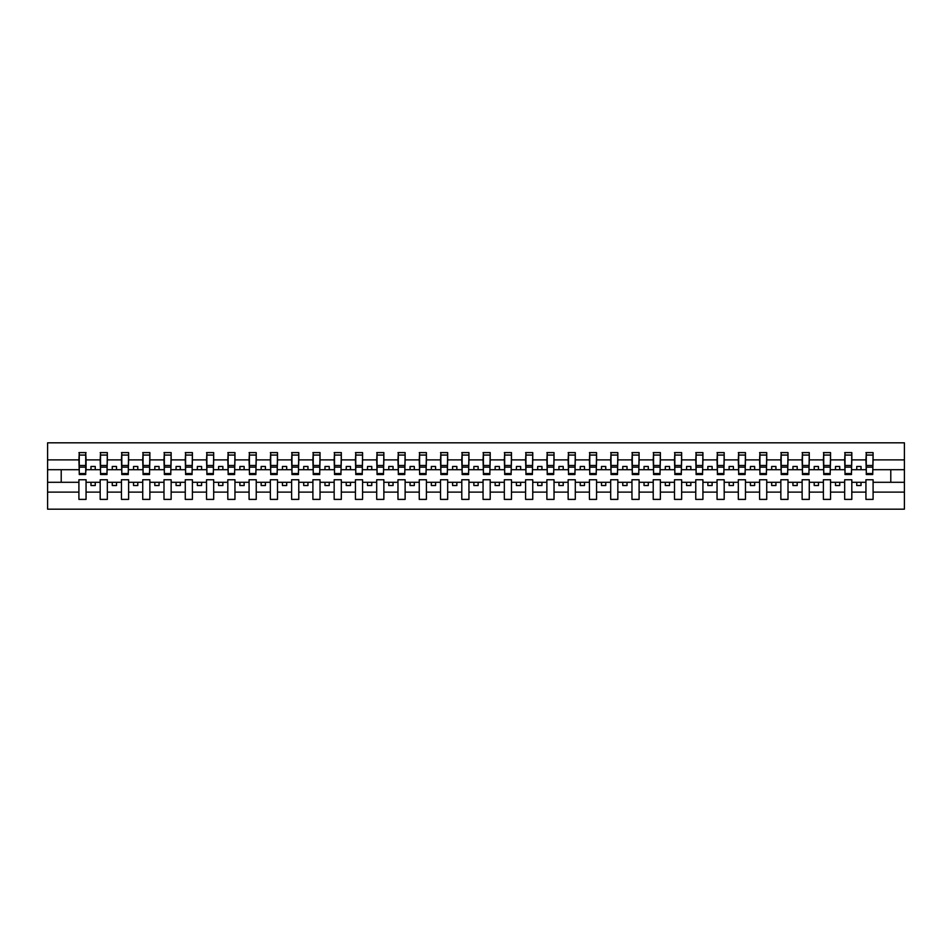 <?xml version="1.0" encoding="UTF-8"?>
<svg xmlns="http://www.w3.org/2000/svg" width="952" height="952" viewBox="0 0 952 952"><rect width="100%" height="100%" fill="white"/><g stroke="black" fill="none" stroke-linecap="round" stroke-linejoin="round"><path stroke-width="1.43" d="M865.939 492.125L851.814 492.125L851.814 479.748L844.674 479.748L844.674 492.125L830.549 492.125L830.549 479.748L823.397 479.748L823.397 492.125L809.271 492.125L809.271 479.748L802.131 479.748L802.131 492.125L788.006 492.125L788.006 479.748L780.854 479.748L780.854 492.125L766.729 492.125L766.729 479.748L759.589 479.748L759.589 492.125L745.464 492.125L745.464 479.748L738.312 479.748L738.312 492.125L724.186 492.125L724.186 479.748L717.046 479.748L717.046 492.125L702.921 492.125L702.921 479.748L695.769 479.748L695.769 492.125L681.644 492.125L681.644 479.748L674.504 479.748L674.504 492.125L660.379 492.125L660.379 479.748L653.227 479.748L653.227 492.125L639.101 492.125L639.101 479.748L631.961 479.748L631.961 492.125L617.836 492.125L617.836 479.748L610.684 479.748L610.684 492.125L596.559 492.125L596.559 479.748L589.419 479.748L589.419 492.125L575.294 492.125L575.294 479.748L568.142 479.748L568.142 492.125L554.028 492.125L554.028 479.748L546.876 479.748L546.876 492.125L532.751 492.125L532.751 479.748L525.599 479.748L525.599 492.125L511.486 492.125L511.486 479.748L504.334 479.748L504.334 492.125L490.209 492.125L490.209 479.748L483.057 479.748L483.057 492.125L468.943 492.125L468.943 479.748L461.791 479.748L461.791 492.125L447.666 492.125L447.666 479.748L440.514 479.748L440.514 492.125L426.401 492.125L426.401 479.748L419.249 479.748L419.249 492.125L405.124 492.125L405.124 479.748L397.972 479.748L397.972 492.125L383.858 492.125L383.858 479.748L376.706 479.748L376.706 492.125L362.581 492.125L362.581 479.748L355.441 479.748L355.441 492.125L341.316 492.125L341.316 479.748L334.164 479.748L334.164 492.125L320.039 492.125L320.039 479.748L312.899 479.748L312.899 492.125L298.773 492.125L298.773 479.748L291.621 479.748L291.621 492.125L277.496 492.125L277.496 479.748L270.356 479.748L270.356 492.125L256.231 492.125L256.231 479.748L249.079 479.748L249.079 492.125L234.954 492.125L234.954 479.748L227.814 479.748L227.814 492.125L213.688 492.125L213.688 479.748L206.536 479.748L206.536 492.125L192.411 492.125L192.411 479.748L185.271 479.748L185.271 492.125L171.146 492.125L171.146 479.748L163.994 479.748L163.994 492.125L149.869 492.125L149.869 479.748L142.729 479.748L142.729 492.125L128.603 492.125L128.603 479.748L121.451 479.748L121.451 492.125L107.326 492.125L107.326 479.748L100.186 479.748L100.186 492.125L86.061 492.125L86.061 479.748L78.909 479.748L78.909 492.125L47.6 492.125L47.6 509.177L904.4 509.177L904.4 492.125L873.091 492.125L873.091 499.395L865.939 499.395L865.939 482.295L856.752 482.295L856.752 485.532L861.013 485.532L861.013 482.295M873.091 492.125L873.091 479.748L865.939 479.748L865.939 482.295M844.674 492.125L844.674 499.395L851.814 499.395L851.814 492.125M823.397 492.125L823.397 499.395L830.549 499.395L830.549 492.125M802.131 492.125L802.131 499.395L809.271 499.395L809.271 492.125M780.854 492.125L780.854 499.395L788.006 499.395L788.006 492.125M759.589 492.125L759.589 499.395L766.729 499.395L766.729 492.125M738.312 492.125L738.312 499.395L745.464 499.395L745.464 492.125M717.046 492.125L717.046 499.395L724.186 499.395L724.186 492.125M695.769 492.125L695.769 499.395L702.921 499.395L702.921 492.125M674.504 492.125L674.504 499.395L681.644 499.395L681.644 492.125M653.227 492.125L653.227 499.395L660.379 499.395L660.379 492.125M631.961 492.125L631.961 499.395L639.101 499.395L639.101 492.125M610.684 492.125L610.684 499.395L617.836 499.395L617.836 492.125M589.419 492.125L589.419 499.395L596.559 499.395L596.559 492.125M568.142 492.125L568.142 499.395L575.294 499.395L575.294 492.125M546.876 492.125L546.876 499.395L554.028 499.395L554.028 492.125M525.599 492.125L525.599 499.395L532.751 499.395L532.751 492.125M504.334 492.125L504.334 499.395L511.486 499.395L511.486 492.125M483.057 492.125L483.057 499.395L490.209 499.395L490.209 492.125M461.791 492.125L461.791 499.395L468.943 499.395L468.943 492.125M440.514 492.125L440.514 499.395L447.666 499.395L447.666 492.125M419.249 492.125L419.249 499.395L426.401 499.395L426.401 492.125M397.972 492.125L397.972 499.395L405.124 499.395L405.124 492.125M376.706 492.125L376.706 499.395L383.858 499.395L383.858 492.125M355.441 492.125L355.441 499.395L362.581 499.395L362.581 492.125M334.164 492.125L334.164 499.395L341.316 499.395L341.316 492.125M312.899 492.125L312.899 499.395L320.039 499.395L320.039 492.125M291.621 492.125L291.621 499.395L298.773 499.395L298.773 492.125M270.356 492.125L270.356 499.395L277.496 499.395L277.496 492.125M249.079 492.125L249.079 499.395L256.231 499.395L256.231 492.125M227.814 492.125L227.814 499.395L234.954 499.395L234.954 492.125M206.536 492.125L206.536 499.395L213.688 499.395L213.688 492.125M185.271 492.125L185.271 499.395L192.411 499.395L192.411 492.125M163.994 492.125L163.994 499.395L171.146 499.395L171.146 492.125M142.729 492.125L142.729 499.395L149.869 499.395L149.869 492.125M121.451 492.125L121.451 499.395L128.603 499.395L128.603 492.125M100.186 492.125L100.186 499.395L107.326 499.395L107.326 492.125M866.284 473.537L872.746 473.537L872.746 474.548L866.284 474.548L866.284 452.605L865.939 459.875L851.814 459.875L851.481 472.252M866.284 472.252L865.939 459.875M845.007 473.537L851.481 473.537L851.481 474.548L845.007 474.548L845.007 452.605L844.674 459.875L830.549 459.875L830.203 472.252M845.007 472.252L844.674 459.875M823.742 473.537L830.203 473.537L830.203 474.548L823.742 474.548L823.742 452.605L823.397 459.875L809.271 459.875L808.938 472.252M823.742 472.252L823.397 459.875M802.465 473.537L808.938 473.537L808.938 474.548L802.465 474.548L802.465 452.605L802.131 459.875L788.006 459.875L787.661 472.252M802.465 472.252L802.131 459.875M781.199 473.537L787.661 473.537L787.661 474.548L781.199 474.548L781.199 452.605L780.854 459.875L766.729 459.875L766.396 472.252M781.199 472.252L780.854 459.875M759.922 473.537L766.396 473.537L766.396 474.548L759.922 474.548L759.922 452.605L759.589 459.875L745.464 459.875L745.118 472.252M759.922 472.252L759.589 459.875M738.657 473.537L745.118 473.537L745.118 474.548L738.657 474.548L738.657 452.605L738.312 459.875L724.186 459.875L723.853 472.252M738.657 472.252L738.312 459.875M717.38 473.537L723.853 473.537L723.853 474.548L717.38 474.548L717.38 452.605L717.046 459.875L702.921 459.875L702.576 472.252M717.38 472.252L717.046 459.875M696.114 473.537L702.576 473.537L702.576 474.548L696.114 474.548L696.114 452.605L695.769 459.875L681.644 459.875L681.311 472.252M696.114 472.252L695.769 459.875M674.837 473.537L681.311 473.537L681.311 474.548L674.837 474.548L674.837 452.605L674.504 459.875L660.379 459.875L660.033 472.252M674.837 472.252L674.504 459.875M653.572 473.537L660.033 473.537L660.033 474.548L653.572 474.548L653.572 452.605L653.227 459.875L639.101 459.875L638.768 472.252M653.572 472.252L653.227 459.875M632.295 473.537L638.768 473.537L638.768 474.548L632.295 474.548L632.295 452.605L631.961 459.875L617.836 459.875L617.491 472.252M632.295 472.252L631.961 459.875M611.029 473.537L617.491 473.537L617.491 474.548L611.029 474.548L611.029 452.605L610.684 459.875L596.559 459.875L596.226 472.252M611.029 472.252L610.684 459.875M589.752 473.537L596.226 473.537L596.226 474.548L589.752 474.548L589.752 452.605L589.419 459.875L575.294 459.875L574.948 472.252M589.752 472.252L589.419 459.875M568.487 473.537L574.948 473.537L574.948 474.548L568.487 474.548L568.487 452.605L568.142 459.875L554.028 459.875L553.683 472.252M568.487 472.252L568.142 459.875M547.221 473.537L553.683 473.537L553.683 474.548L547.221 474.548L547.221 452.605L546.876 459.875L532.751 459.875L532.406 472.252M547.221 472.252L546.876 459.875M525.944 473.537L532.406 473.537L532.406 474.548L525.944 474.548L525.944 452.605L525.599 459.875L511.486 459.875L511.141 472.252M525.944 472.252L525.599 459.875M504.679 473.537L511.141 473.537L511.141 474.548L504.679 474.548L504.679 452.605L504.334 459.875L490.209 459.875L489.863 472.252M504.679 472.252L504.334 459.875M483.402 473.537L489.863 473.537L489.863 474.548L483.402 474.548L483.402 452.605L483.057 459.875L468.943 459.875L468.598 472.252M483.402 472.252L483.057 459.875M462.137 473.537L468.598 473.537L468.598 474.548L462.137 474.548L462.137 452.605L461.791 459.875L447.666 459.875L447.321 472.252M462.137 472.252L461.791 459.875M440.859 473.537L447.321 473.537L447.321 474.548L440.859 474.548L440.859 452.605L440.514 459.875L426.401 459.875L426.056 472.252M440.859 472.252L440.514 459.875M419.594 473.537L426.056 473.537L426.056 474.548L419.594 474.548L419.594 452.605L419.249 459.875L405.124 459.875L404.778 472.252M419.594 472.252L419.249 459.875M398.317 473.537L404.778 473.537L404.778 474.548L398.317 474.548L398.317 452.605L397.972 459.875L383.858 459.875L383.513 472.252M398.317 472.252L397.972 459.875M377.052 473.537L383.513 473.537L383.513 474.548L377.052 474.548L377.052 452.605L376.706 459.875L362.581 459.875L362.248 472.252M377.052 472.252L376.706 459.875M355.774 473.537L362.248 473.537L362.248 474.548L355.774 474.548L355.774 452.605L355.441 459.875L341.316 459.875L340.971 472.252M355.774 472.252L355.441 459.875M334.509 473.537L340.971 473.537L340.971 474.548L334.509 474.548L334.509 452.605L334.164 459.875L320.039 459.875L319.705 472.252M334.509 472.252L334.164 459.875M313.232 473.537L319.705 473.537L319.705 474.548L313.232 474.548L313.232 452.605L312.899 459.875L298.773 459.875L298.428 472.252M313.232 472.252L312.899 459.875M291.966 473.537L298.428 473.537L298.428 474.548L291.966 474.548L291.966 452.605L291.621 459.875L277.496 459.875L277.163 472.252M291.966 472.252L291.621 459.875M270.689 473.537L277.163 473.537L277.163 474.548L270.689 474.548L270.689 452.605L270.356 459.875L256.231 459.875L255.886 472.252M270.689 472.252L270.356 459.875M249.424 473.537L255.886 473.537L255.886 474.548L249.424 474.548L249.424 452.605L249.079 459.875L234.954 459.875L234.62 472.252M249.424 472.252L249.079 459.875M228.147 473.537L234.62 473.537L234.62 474.548L228.147 474.548L228.147 452.605L227.814 459.875L213.688 459.875L213.343 472.252M228.147 472.252L227.814 459.875M206.881 473.537L213.343 473.537L213.343 474.548L206.881 474.548L206.881 452.605L206.536 459.875L192.411 459.875L192.078 472.252M206.881 472.252L206.536 459.875M185.604 473.537L192.078 473.537L192.078 474.548L185.604 474.548L185.604 452.605L185.271 459.875L171.146 459.875L170.801 472.252M185.604 472.252L185.271 459.875M164.339 473.537L170.801 473.537L170.801 474.548L164.339 474.548L164.339 452.605L163.994 459.875L149.869 459.875L149.535 472.252M164.339 472.252L163.994 459.875M143.062 473.537L149.535 473.537L149.535 474.548L143.062 474.548L143.062 452.605L142.729 459.875L128.603 459.875L128.258 472.252M143.062 472.252L142.729 459.875M121.796 473.537L128.258 473.537L128.258 474.548L121.796 474.548L121.796 452.605L121.451 459.875L107.326 459.875L106.993 472.252M121.796 472.252L121.451 459.875M100.519 473.537L106.993 473.537L106.993 474.548L100.519 474.548L100.519 452.605L100.186 459.875L86.061 459.875L85.716 452.605L85.716 474.548L79.254 474.548L79.254 467.135L85.716 467.135M100.519 472.252L100.186 459.875M78.909 492.125L78.909 499.395L86.061 499.395L86.061 492.125M79.254 467.135L79.254 452.605L78.909 459.875L47.6 459.875L47.6 442.823L904.4 442.823L904.4 459.875L873.091 459.875L872.746 472.252M79.254 472.252L78.909 459.875M865.939 452.605L873.091 452.605L873.091 459.875M844.674 452.605L851.814 452.605L851.814 459.875M823.397 452.605L830.549 452.605L830.549 459.875M802.131 452.605L809.271 452.605L809.271 459.875M780.854 452.605L788.006 452.605L788.006 459.875M759.589 452.605L766.729 452.605L766.729 459.875M738.312 452.605L745.464 452.605L745.464 459.875M717.046 452.605L724.186 452.605L724.186 459.875M695.769 452.605L702.921 452.605L702.921 459.875M674.504 452.605L681.644 452.605L681.644 459.875M653.227 452.605L660.379 452.605L660.379 459.875M631.961 452.605L639.101 452.605L639.101 459.875M610.684 452.605L617.836 452.605L617.836 459.875M589.419 452.605L596.559 452.605L596.559 459.875M568.142 452.605L575.294 452.605L575.294 459.875M546.876 452.605L554.028 452.605L554.028 459.875M525.599 452.605L532.751 452.605L532.751 459.875M504.334 452.605L511.486 452.605L511.486 459.875M483.057 452.605L490.209 452.605L490.209 459.875M461.791 452.605L468.943 452.605L468.943 459.875M440.514 452.605L447.666 452.605L447.666 459.875M419.249 452.605L426.401 452.605L426.401 459.875M397.972 452.605L405.124 452.605L405.124 459.875M376.706 452.605L383.858 452.605L383.858 459.875M355.441 452.605L362.581 452.605L362.581 459.875M334.164 452.605L341.316 452.605L341.316 459.875M312.899 452.605L320.039 452.605L320.039 459.875M291.621 452.605L298.773 452.605L298.773 459.875M270.356 452.605L277.496 452.605L277.496 459.875M249.079 452.605L256.231 452.605L256.231 459.875M227.814 452.605L234.954 452.605L234.954 459.875M206.536 452.605L213.688 452.605L213.688 459.875M185.271 452.605L192.411 452.605L192.411 459.875M163.994 452.605L171.146 452.605L171.146 459.875M142.729 452.605L149.869 452.605L149.869 459.875M121.451 452.605L128.603 452.605L128.603 459.875M100.186 452.605L107.326 452.605L107.326 459.875M78.909 452.605L86.061 452.605M856.752 482.295L851.814 482.295M865.939 469.705L861.013 469.705L861.013 466.468L856.752 466.468L856.752 469.705L851.814 469.705M856.752 469.705L861.013 469.705M839.735 485.532L839.735 482.295L835.487 482.295L835.487 485.532L839.735 485.532M835.487 482.295L830.549 482.295M844.674 482.295L839.735 482.295M844.674 469.705L839.735 469.705L839.735 466.468L835.487 466.468L835.487 469.705L830.549 469.705M835.487 469.705L839.735 469.705M818.47 485.532L818.47 482.295L814.21 482.295L814.21 485.532L818.47 485.532M814.21 482.295L809.271 482.295M823.397 482.295L818.47 482.295M823.397 469.705L818.47 469.705L818.47 466.468L814.21 466.468L814.21 469.705L809.271 469.705M814.21 469.705L818.47 469.705M797.193 485.532L797.193 482.295L792.945 482.295L792.945 485.532L797.193 485.532M792.945 482.295L788.006 482.295M802.131 482.295L797.193 482.295M802.131 469.705L797.193 469.705L797.193 466.468L792.945 466.468L792.945 469.705L788.006 469.705M792.945 469.705L797.193 469.705M775.928 485.532L775.928 482.295L771.667 482.295L771.667 485.532L775.928 485.532M771.667 482.295L766.729 482.295M780.854 482.295L775.928 482.295M780.854 469.705L775.928 469.705L775.928 466.468L771.667 466.468L771.667 469.705L766.729 469.705M771.667 469.705L775.928 469.705M754.65 485.532L754.65 482.295L750.402 482.295L750.402 485.532L754.65 485.532M750.402 482.295L745.464 482.295M759.589 482.295L754.65 482.295M759.589 469.705L754.65 469.705L754.65 466.468L750.402 466.468L750.402 469.705L745.464 469.705M750.402 469.705L754.65 469.705M733.385 485.532L733.385 482.295L729.125 482.295L729.125 485.532L733.385 485.532M729.125 482.295L724.186 482.295M738.312 482.295L733.385 482.295M738.312 469.705L733.385 469.705L733.385 466.468L729.125 466.468L729.125 469.705L724.186 469.705M729.125 469.705L733.385 469.705M712.108 485.532L712.108 482.295L707.86 482.295L707.86 485.532L712.108 485.532M707.86 482.295L702.921 482.295M717.046 482.295L712.108 482.295M717.046 469.705L712.108 469.705L712.108 466.468L707.86 466.468L707.86 469.705L702.921 469.705M707.86 469.705L712.108 469.705M690.843 485.532L690.843 482.295L686.582 482.295L686.582 485.532L690.843 485.532M686.582 482.295L681.644 482.295M695.769 482.295L690.843 482.295M695.769 469.705L690.843 469.705L690.843 466.468L686.582 466.468L686.582 469.705L681.644 469.705M686.582 469.705L690.843 469.705M669.565 485.532L669.565 482.295L665.317 482.295L665.317 485.532L669.565 485.532M665.317 482.295L660.379 482.295M674.504 482.295L669.565 482.295M674.504 469.705L669.565 469.705L669.565 466.468L665.317 466.468L665.317 469.705L660.379 469.705M665.317 469.705L669.565 469.705M648.3 485.532L648.3 482.295L644.04 482.295L644.04 485.532L648.3 485.532M644.04 482.295L639.101 482.295M653.227 482.295L648.3 482.295M653.227 469.705L648.3 469.705L648.3 466.468L644.04 466.468L644.04 469.705L639.101 469.705M644.04 469.705L648.3 469.705M627.023 485.532L627.023 482.295L622.775 482.295L622.775 485.532L627.023 485.532M622.775 482.295L617.836 482.295M631.961 482.295L627.023 482.295M631.961 469.705L627.023 469.705L627.023 466.468L622.775 466.468L622.775 469.705L617.836 469.705M622.775 469.705L627.023 469.705M605.758 485.532L605.758 482.295L601.497 482.295L601.497 485.532L605.758 485.532M601.497 482.295L596.559 482.295M610.684 482.295L605.758 482.295M610.684 469.705L605.758 469.705L605.758 466.468L601.497 466.468L601.497 469.705L596.559 469.705M601.497 469.705L605.758 469.705M584.48 485.532L584.48 482.295L580.232 482.295L580.232 485.532L584.48 485.532M580.232 482.295L575.294 482.295M589.419 482.295L584.48 482.295M589.419 469.705L584.48 469.705L584.48 466.468L580.232 466.468L580.232 469.705L575.294 469.705M580.232 469.705L584.48 469.705M563.215 485.532L563.215 482.295L558.955 482.295L558.955 485.532L563.215 485.532M558.955 482.295L554.028 482.295M568.142 482.295L563.215 482.295M568.142 469.705L563.215 469.705L563.215 466.468L558.955 466.468L558.955 469.705L554.028 469.705M558.955 469.705L563.215 469.705M541.938 485.532L541.938 482.295L537.69 482.295L537.69 485.532L541.938 485.532M537.69 482.295L532.751 482.295M546.876 482.295L541.938 482.295M546.876 469.705L541.938 469.705L541.938 466.468L537.69 466.468L537.69 469.705L532.751 469.705M537.69 469.705L541.938 469.705M520.673 485.532L520.673 482.295L516.412 482.295L516.412 485.532L520.673 485.532M516.412 482.295L511.486 482.295M525.599 482.295L520.673 482.295M525.599 469.705L520.673 469.705L520.673 466.468L516.412 466.468L516.412 469.705L511.486 469.705M516.412 469.705L520.673 469.705M499.395 485.532L499.395 482.295L495.147 482.295L495.147 485.532L499.395 485.532M495.147 482.295L490.209 482.295M504.334 482.295L499.395 482.295M504.334 469.705L499.395 469.705L499.395 466.468L495.147 466.468L495.147 469.705L490.209 469.705M495.147 469.705L499.395 469.705M478.13 485.532L478.13 482.295L473.87 482.295L473.87 485.532L478.13 485.532M473.87 482.295L468.943 482.295M483.057 482.295L478.13 482.295M483.057 469.705L478.13 469.705L478.13 466.468L473.87 466.468L473.87 469.705L468.943 469.705M473.87 469.705L478.13 469.705M456.853 485.532L456.853 482.295L452.605 482.295L452.605 485.532L456.853 485.532M452.605 482.295L447.666 482.295M461.791 482.295L456.853 482.295M461.791 469.705L456.853 469.705L456.853 466.468L452.605 466.468L452.605 469.705L447.666 469.705M452.605 469.705L456.853 469.705M435.588 485.532L435.588 482.295L431.327 482.295L431.327 485.532L435.588 485.532M431.327 482.295L426.401 482.295M440.514 482.295L435.588 482.295M440.514 469.705L435.588 469.705L435.588 466.468L431.327 466.468L431.327 469.705L426.401 469.705M431.327 469.705L435.588 469.705M414.31 485.532L414.31 482.295L410.062 482.295L410.062 485.532L414.31 485.532M410.062 482.295L405.124 482.295M419.249 482.295L414.31 482.295M419.249 469.705L414.31 469.705L414.31 466.468L410.062 466.468L410.062 469.705L405.124 469.705M410.062 469.705L414.31 469.705M393.045 485.532L393.045 482.295L388.785 482.295L388.785 485.532L393.045 485.532M388.785 482.295L383.858 482.295M397.972 482.295L393.045 482.295M397.972 469.705L393.045 469.705L393.045 466.468L388.785 466.468L388.785 469.705L383.858 469.705M388.785 469.705L393.045 469.705M371.768 485.532L371.768 482.295L367.52 482.295L367.52 485.532L371.768 485.532M367.52 482.295L362.581 482.295M376.706 482.295L371.768 482.295M376.706 469.705L371.768 469.705L371.768 466.468L367.52 466.468L367.52 469.705L362.581 469.705M367.52 469.705L371.768 469.705M350.503 485.532L350.503 482.295L346.242 482.295L346.242 485.532L350.503 485.532M346.242 482.295L341.316 482.295M355.441 482.295L350.503 482.295M355.441 469.705L350.503 469.705L350.503 466.468L346.242 466.468L346.242 469.705L341.316 469.705M346.242 469.705L350.503 469.705M329.225 485.532L329.225 482.295L324.977 482.295L324.977 485.532L329.225 485.532M324.977 482.295L320.039 482.295M334.164 482.295L329.225 482.295M334.164 469.705L329.225 469.705L329.225 466.468L324.977 466.468L324.977 469.705L320.039 469.705M324.977 469.705L329.225 469.705M307.96 485.532L307.96 482.295L303.7 482.295L303.7 485.532L307.96 485.532M303.7 482.295L298.773 482.295M312.899 482.295L307.96 482.295M312.899 469.705L307.96 469.705L307.96 466.468L303.7 466.468L303.7 469.705L298.773 469.705M303.7 469.705L307.96 469.705M286.683 485.532L286.683 482.295L282.435 482.295L282.435 485.532L286.683 485.532M282.435 482.295L277.496 482.295M291.621 482.295L286.683 482.295M291.621 469.705L286.683 469.705L286.683 466.468L282.435 466.468L282.435 469.705L277.496 469.705M282.435 469.705L286.683 469.705M265.418 485.532L265.418 482.295L261.157 482.295L261.157 485.532L265.418 485.532M261.157 482.295L256.231 482.295M270.356 482.295L265.418 482.295M270.356 469.705L265.418 469.705L265.418 466.468L261.157 466.468L261.157 469.705L256.231 469.705M261.157 469.705L265.418 469.705M244.14 485.532L244.14 482.295L239.892 482.295L239.892 485.532L244.14 485.532M239.892 482.295L234.954 482.295M249.079 482.295L244.14 482.295M249.079 469.705L244.14 469.705L244.14 466.468L239.892 466.468L239.892 469.705L234.954 469.705M239.892 469.705L244.14 469.705M222.875 485.532L222.875 482.295L218.615 482.295L218.615 485.532L222.875 485.532M218.615 482.295L213.688 482.295M227.814 482.295L222.875 482.295M227.814 469.705L222.875 469.705L222.875 466.468L218.615 466.468L218.615 469.705L213.688 469.705M218.615 469.705L222.875 469.705M201.598 485.532L201.598 482.295L197.35 482.295L197.35 485.532L201.598 485.532M197.35 482.295L192.411 482.295M206.536 482.295L201.598 482.295M206.536 469.705L201.598 469.705L201.598 466.468L197.35 466.468L197.35 469.705L192.411 469.705M197.35 469.705L201.598 469.705M180.333 485.532L180.333 482.295L176.072 482.295L176.072 485.532L180.333 485.532M176.072 482.295L171.146 482.295M185.271 482.295L180.333 482.295M185.271 469.705L180.333 469.705L180.333 466.468L176.072 466.468L176.072 469.705L171.146 469.705M176.072 469.705L180.333 469.705M159.055 485.532L159.055 482.295L154.807 482.295L154.807 485.532L159.055 485.532M154.807 482.295L149.869 482.295M163.994 482.295L159.055 482.295M163.994 469.705L159.055 469.705L159.055 466.468L154.807 466.468L154.807 469.705L149.869 469.705M154.807 469.705L159.055 469.705M137.79 485.532L137.79 482.295L133.53 482.295L133.53 485.532L137.79 485.532M133.53 482.295L128.603 482.295M142.729 482.295L137.79 482.295M142.729 469.705L137.79 469.705L137.79 466.468L133.53 466.468L133.53 469.705L128.603 469.705M133.53 469.705L137.79 469.705M116.513 485.532L116.513 482.295L112.265 482.295L112.265 485.532L116.513 485.532M112.265 482.295L107.326 482.295M121.451 482.295L116.513 482.295M121.451 469.705L116.513 469.705L116.513 466.468L112.265 466.468L112.265 469.705L107.326 469.705M112.265 469.705L116.513 469.705M95.248 485.532L95.248 482.295L90.987 482.295L90.987 485.532L95.248 485.532M90.987 482.295L86.061 482.295M100.186 482.295L95.248 482.295M100.186 469.705L95.248 469.705L95.248 466.468L90.987 466.468L90.987 469.705L86.061 469.705L86.061 459.875M90.987 469.705L95.248 469.705M86.061 469.705L85.716 472.252M78.909 482.295L47.6 482.295L47.6 459.875M47.6 492.125L47.6 482.295M78.909 469.705L47.6 469.705M904.4 492.125L904.4 459.875M61.214 482.295L61.214 469.705M904.4 469.705L890.786 469.705L890.786 482.295L873.091 482.295M904.4 482.295L890.786 482.295M890.786 469.705L873.091 469.705M79.254 465.48L85.716 465.48M107.326 452.605L106.993 473.537M100.519 467.135L106.993 467.135M100.519 465.48L106.993 465.48M128.603 452.605L128.258 473.537M121.796 467.135L128.258 467.135M121.796 465.48L128.258 465.48M149.869 452.605L149.535 473.537M143.062 467.135L149.535 467.135M143.062 465.48L149.535 465.48M171.146 452.605L170.801 473.537M164.339 467.135L170.801 467.135M164.339 465.48L170.801 465.48M192.411 452.605L192.078 473.537M185.604 467.135L192.078 467.135M185.604 465.48L192.078 465.48M213.688 452.605L213.343 473.537M206.881 467.135L213.343 467.135M206.881 465.48L213.343 465.48M234.954 452.605L234.62 473.537M228.147 467.135L234.62 467.135M228.147 465.48L234.62 465.48M256.231 452.605L255.886 473.537M249.424 467.135L255.886 467.135M249.424 465.48L255.886 465.48M277.496 452.605L277.163 473.537M270.689 467.135L277.163 467.135M270.689 465.48L277.163 465.48M298.773 452.605L298.428 473.537M291.966 467.135L298.428 467.135M291.966 465.48L298.428 465.48M320.039 452.605L319.705 473.537M313.232 467.135L319.705 467.135M313.232 465.48L319.705 465.48M341.316 452.605L340.971 473.537M334.509 467.135L340.971 467.135M334.509 465.48L340.971 465.48M362.581 452.605L362.248 473.537M355.774 467.135L362.248 467.135M355.774 465.48L362.248 465.48M383.858 452.605L383.513 473.537M377.052 467.135L383.513 467.135M377.052 465.48L383.513 465.48M405.124 452.605L404.778 473.537M398.317 467.135L404.778 467.135M398.317 465.48L404.778 465.48M426.401 452.605L426.056 473.537M419.594 467.135L426.056 467.135M419.594 465.48L426.056 465.48M447.666 452.605L447.321 473.537M440.859 467.135L447.321 467.135M440.859 465.48L447.321 465.48M468.943 452.605L468.598 473.537M462.137 467.135L468.598 467.135M462.137 465.48L468.598 465.48M490.209 452.605L489.863 473.537M483.402 467.135L489.863 467.135M483.402 465.48L489.863 465.48M511.486 452.605L511.141 473.537M504.679 467.135L511.141 467.135M504.679 465.48L511.141 465.48M532.751 452.605L532.406 473.537M525.944 467.135L532.406 467.135M525.944 465.48L532.406 465.48M554.028 452.605L553.683 473.537M547.221 467.135L553.683 467.135M547.221 465.48L553.683 465.48M575.294 452.605L574.948 473.537M568.487 467.135L574.948 467.135M568.487 465.48L574.948 465.48M596.559 452.605L596.226 473.537M589.752 467.135L596.226 467.135M589.752 465.48L596.226 465.48M617.836 452.605L617.491 473.537M611.029 467.135L617.491 467.135M611.029 465.48L617.491 465.48M639.101 452.605L638.768 473.537M632.295 467.135L638.768 467.135M632.295 465.48L638.768 465.48M660.379 452.605L660.033 473.537M653.572 467.135L660.033 467.135M653.572 465.48L660.033 465.48M681.644 452.605L681.311 473.537M674.837 467.135L681.311 467.135M674.837 465.48L681.311 465.48M702.921 452.605L702.576 473.537M696.114 467.135L702.576 467.135M696.114 465.48L702.576 465.48M724.186 452.605L723.853 473.537M717.38 467.135L723.853 467.135M717.38 465.48L723.853 465.48M745.464 452.605L745.118 473.537M738.657 467.135L745.118 467.135M738.657 465.48L745.118 465.48M766.729 452.605L766.396 473.537M759.922 467.135L766.396 467.135M759.922 465.48L766.396 465.48M788.006 452.605L787.661 473.537M781.199 467.135L787.661 467.135M781.199 465.48L787.661 465.48M809.271 452.605L808.938 473.537M802.465 467.135L808.938 467.135M802.465 465.48L808.938 465.48M830.549 452.605L830.203 473.537M823.742 467.135L830.203 467.135M823.742 465.48L830.203 465.48M851.814 452.605L851.481 473.537M845.007 467.135L851.481 467.135M845.007 465.48L851.481 465.48M873.091 452.605L872.746 473.537M866.284 467.135L872.746 467.135M866.284 465.48L872.746 465.48M79.254 473.537L85.716 473.537M79.254 455.068L85.716 455.068M100.519 455.068L106.993 455.068M121.796 455.068L128.258 455.068M143.062 455.068L149.535 455.068M164.339 455.068L170.801 455.068M185.604 455.068L192.078 455.068M206.881 455.068L213.343 455.068M228.147 455.068L234.62 455.068M249.424 455.068L255.886 455.068M270.689 455.068L277.163 455.068M291.966 455.068L298.428 455.068M313.232 455.068L319.705 455.068M334.509 455.068L340.971 455.068M355.774 455.068L362.248 455.068M377.052 455.068L383.513 455.068M398.317 455.068L404.778 455.068M419.594 455.068L426.056 455.068M440.859 455.068L447.321 455.068M462.137 455.068L468.598 455.068M483.402 455.068L489.863 455.068M504.679 455.068L511.141 455.068M525.944 455.068L532.406 455.068M547.221 455.068L553.683 455.068M568.487 455.068L574.948 455.068M589.752 455.068L596.226 455.068M611.029 455.068L617.491 455.068M632.295 455.068L638.768 455.068M653.572 455.068L660.033 455.068M674.837 455.068L681.311 455.068M696.114 455.068L702.576 455.068M717.38 455.068L723.853 455.068M738.657 455.068L745.118 455.068M759.922 455.068L766.396 455.068M781.199 455.068L787.661 455.068M802.465 455.068L808.938 455.068M823.742 455.068L830.203 455.068M845.007 455.068L851.481 455.068M866.284 455.068L872.746 455.068"/></g></svg>
